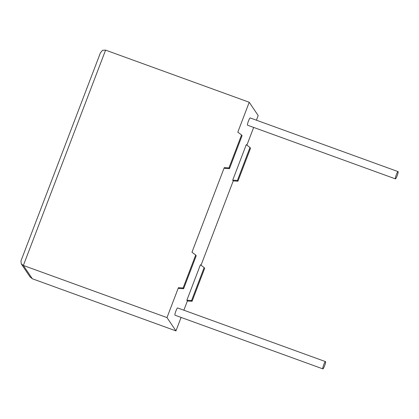<?xml version="1.0" encoding="UTF-8"?>
<svg xmlns="http://www.w3.org/2000/svg" width="419" height="419" viewBox="0 0 419 419"><rect width="100%" height="100%" fill="white"/><g stroke="black" fill="none" stroke-linecap="round" stroke-linejoin="round"><path stroke-width="0.63" d="M324.578 365.839A3.865 0.581 -70.1 0 1 322.855 368.877A3.865 0.581 -70.1 0 1 323.772 364.65A3.865 0.581 -70.1 0 1 325.495 361.613A3.865 0.581 -70.1 0 1 324.578 365.839M322.855 368.877L174.995 315.214A3.865 0.581 -70.1 0 1 175.912 310.982A3.865 0.581 -70.1 0 1 177.63 307.944L325.495 361.613M396.332 174.644A3.865 0.581 109.9 0 0 395.416 178.871A3.865 0.581 109.9 0 0 397.133 175.833A3.865 0.581 109.9 0 0 398.05 171.607A3.865 0.581 109.9 0 0 396.332 174.644M398.05 171.607L250.19 117.938A3.865 0.581 109.9 0 0 248.467 120.976A3.865 0.581 109.9 0 0 247.55 125.202L395.416 178.871M241.554 134.949L242.062 135.709L229.481 168.653L224.773 168.386L224.259 167.631L191.96 252.222L195.699 255.019L183.119 287.968L178.41 287.701L166.992 317.597L23.359 265.463L21.29 263.912L20.95 260.958L100.445 52.778L102.603 50.29L105.588 50.123L249.226 102.257L237.809 132.147L241.554 134.949L228.968 167.899L224.259 167.631M183.119 287.968L183.632 288.728L178.923 288.461L178.41 287.701M181.102 317.429L175.959 330.895L166.992 317.597M186.864 300.245L191.572 300.512L204.153 267.563L200.413 264.761L186.864 300.245L187.372 301.004L183.857 310.207M232.713 180.17L246.262 144.691L250.002 147.493L237.421 180.437L232.713 180.17L233.226 180.929L201.031 265.227M249.226 102.257L258.188 115.555L256.412 120.201M253.657 127.423L246.885 145.157M175.959 330.895L32.321 278.761L30.074 276.949L21.29 263.912M250.002 147.493L250.515 148.247L237.934 181.197L233.226 180.929M187.372 301.004L192.08 301.266L204.661 268.322L204.153 267.563M237.421 180.437L237.934 181.197M191.572 300.512L192.08 301.266M183.632 288.728L196.212 255.779L195.699 255.019M229.481 168.653L228.968 167.899M105.588 50.123L23.359 265.463L32.321 278.761"/></g></svg>
